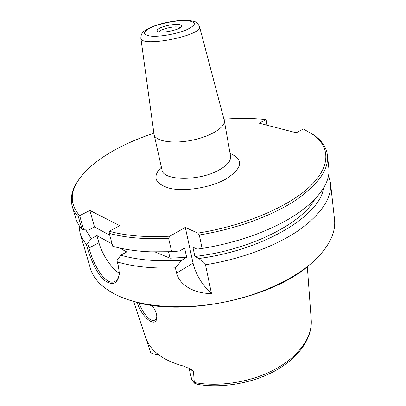 <?xml version="1.0" encoding="UTF-8"?>
<svg xmlns="http://www.w3.org/2000/svg" width="406" height="406" viewBox="0 0 406 406"><rect width="100%" height="100%" fill="white"/><g stroke="black" fill="none" stroke-linecap="round" stroke-linejoin="round"><path stroke-width="0.61" d="M154.016 134.092L154.097 134.559C155.32 141.217 172.682 144.13 191.733 140.273C210.81 136.507 225.716 127.149 224.29 120.531L224.183 120.074M223.95 119.181C238.819 118.05 252.887 118.182 266.163 119.577L259.109 123.155L296.243 132.782L303.404 128.946L314.137 135.33C330.108 147.576 330.794 166.896 309.463 186.963C288.164 206.948 244.133 225.812 197.803 233.125L199.31 234.988C235.724 229.055 271.269 216.104 294.7 200.889C318.025 184.862 328.936 169.693 327.434 155.371C326.46 147.906 322.45 141.496 315.411 136.137L310.966 133.092M79.657 215.637L89.873 210.445L94.527 227.03L88.802 230.035L83.722 229.791L79.657 215.637C70.857 205.558 69.913 194.596 76.83 182.751C88.168 163.08 118.527 144.795 153.889 133.183M89.873 210.445L119.8 225.64L109.27 231.268L109.25 233.384C125.632 237.82 145.419 239.469 168.607 238.332L169.83 236.185C146.084 237.464 125.901 235.825 109.27 231.268M169.83 236.185L185.303 227.411L197.803 233.125M161.938 27.182C169.627 24.127 182.568 23.406 181.614 26.151C181.528 29.76 158.69 34.327 157.224 31.023C156.68 29.912 158.249 28.633 161.938 27.182M158.919 31.866C159.487 31.054 160.877 30.217 163.09 29.359C170.784 26.877 176.544 26.283 180.371 27.583M155.112 251.964L170.028 258.186L168.551 251.832M112.112 243.925L96.938 235.607L91.254 238.632L85.783 229.887M119.374 272.284C119.105 277.166 117.491 280.267 114.543 281.581C105.433 286.032 93.213 264.56 88.99 248.03L87.655 243.412L91.254 238.632M96.938 235.607L98.922 242.676C102.124 254.471 111.528 268.63 119.323 273.243M323.445 188.262C320.207 215.327 263.854 250.126 198.95 258.475L205.502 264.793L211.445 293.376C197.397 294.152 179.772 286.575 176.6 273.065L175.407 267.874L181.726 260.266L186.674 257.323L170.028 258.186M186.674 257.323L184.628 248.036L179.64 250.954L171.682 251.7L168.607 238.332M181.726 260.266C157.995 261.763 137.7 260.079 120.851 255.201L126.702 251.923L119.506 247.98M94.527 227.03L109.732 235.155M120.851 255.201L117.111 260.282L117.248 261.941C133.401 266.762 152.788 268.742 175.407 267.874M267.112 125.231L266.189 119.597L267.016 125.205M78.901 179.462L75.963 183.984C71.527 191.637 70.289 199.092 72.258 206.36C73.344 210.105 75.409 213.652 78.449 217.007L82.017 229.304L83.722 229.791M79.642 215.672L78.449 217.007M328.53 175.412L330.474 182.883C332.057 198.016 321.476 213.835 298.725 230.344C275.877 246 241.164 259.079 205.502 264.793M171.682 251.7L150.733 251.837C136.32 251.233 123.657 249.375 112.746 246.259L109.25 233.384M158.112 354.362L153.224 353.92L150.793 352.778L146.302 339.462M133.599 301.404L146.064 338.858L147.175 341.289C152.935 352.829 165.059 361.096 183.548 366.085L190.419 369.003C192.429 370.135 193.454 371.008 193.484 371.622L194.357 383.147L198.285 384.518C223.701 388.537 254.74 382.696 277.268 369.638C299.709 356.559 312.513 337.477 311.219 319.776C312.574 336.229 299.785 355.494 276.176 368.694C252.578 381.858 220.052 387.329 194.423 382.543M137.187 302.379C140.862 316.37 156.802 330.291 156.919 316.436L156.305 313.402C155.868 311.564 154.442 308.87 152.037 305.312M156.812 315.563C156.787 317.974 156.092 319.486 154.732 320.111C150.134 322.734 142.014 311.94 138.999 302.83M87.655 243.412L86.224 244.082L87.376 248.056C90.665 259.312 96.826 273.588 104.098 280.094C112.645 286.24 117.74 284.073 119.384 273.598L118.374 266.092L117.248 261.941M86.224 244.082C83.225 240.55 81.159 236.835 80.023 232.932L78.947 225.279M330.474 182.883L334.503 219.311C335.96 231.75 329.971 244.854 316.533 258.607C297.466 277.476 262.515 294.446 224.082 302.15C185.638 309.808 146.85 307.57 121.998 297.481C104.301 289.945 93.74 280.155 90.305 268.107L80.023 232.932M132.133 300.973C180.558 317.411 270.122 299.516 308.514 265.727M185.303 227.411L193.043 263.139C196.057 275.019 202.193 285.093 211.445 293.376M199.31 234.988L202.112 248.472L196.966 249.122L192.896 247.152L194.89 256.465L198.95 258.475M158.71 354.819L155.067 354.301M189.054 368.262L191.733 379.544L194.357 383.147M202.112 248.472C227.852 244.214 251.299 237.226 272.467 227.512C311.331 209.638 331.276 185.821 328.804 167.8L327.434 155.371M314.802 199.275C301.719 223.807 249.462 250.279 194.89 256.465M72.258 206.36L75.77 218.362C76.881 222.204 78.962 225.853 82.017 229.304M230.547 156.137L230.552 156.178C231.151 160.796 227.228 165.455 218.783 170.155C198.91 181.38 162.882 180.792 162.004 169.87L161.999 169.83M161.385 167.099C151.88 176.864 154.803 183.964 170.144 188.409C185.314 191.739 210.247 187.658 225.452 179.295C242.605 168.307 244.143 159.67 230.065 153.377M140.841 38.047L140.857 38.134C140.496 48.015 203.584 35.408 199.458 26.426C196.479 21.716 197.032 21.746 188.496 20.412C179.472 19.721 164.268 22.228 153.864 26.126C147.424 28.897 143.856 30.897 143.161 32.135C141.694 33.246 140.923 35.246 140.857 38.134L154.036 134.229M154.346 26.111C164.643 22.629 174.864 20.752 185.004 20.478C190.439 20.797 193.626 21.838 194.575 23.604C193.87 25.7 190.724 27.984 185.126 30.455C175.341 34.013 162.471 36.367 152.955 36.342C147.581 35.88 144.668 34.713 144.221 32.835C145.404 30.689 148.779 28.445 154.346 26.111M87.376 248.056L88.99 248.03L98.922 242.676M189.287 368.384L193.484 371.622M176.6 273.065L193.043 263.139M230.552 156.178L224.29 120.531M162.004 169.87L154.097 134.559M199.458 26.426L224.219 120.206M181.523 26.41L181.614 26.151M314.137 135.33L315.411 136.137M76.83 182.751L75.963 183.984M311.219 319.776L307.327 266.696M154.727 320.116L155.336 319.725M119.374 272.314L119.384 273.598M114.548 281.576L115.877 280.81"/></g></svg>
